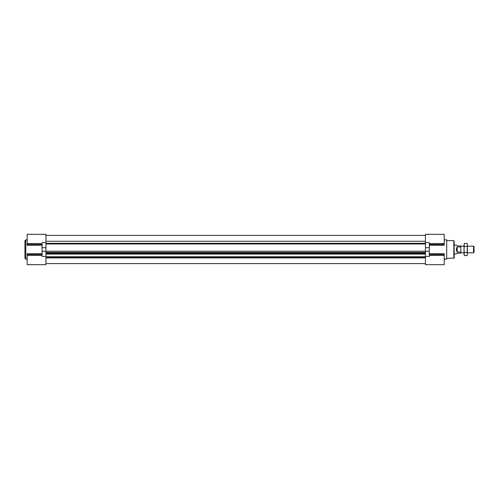 <?xml version="1.0" encoding="UTF-8"?>
<svg xmlns="http://www.w3.org/2000/svg" width="499" height="499" viewBox="0 0 499 499"><rect width="100%" height="100%" fill="white"/><g stroke="black" fill="none" stroke-linecap="round" stroke-linejoin="round"><path stroke-width="0.75" d="M444.222 243.674L444.222 234.312L425.441 234.312L425.441 252.457L45.939 252.457L45.939 256.392L42.072 256.392L42.072 242.608L45.939 242.608L45.939 252.457L425.441 252.457L425.441 253.211L45.939 253.211M429.308 243.699L444.222 243.699L444.222 245.296L429.308 245.296M429.308 253.704L444.222 253.704L444.222 255.301L429.308 255.301M429.308 264.657L444.222 264.688L444.222 255.301M42.072 244.348L27.158 244.348L27.158 245.296L42.072 245.296M27.158 244.348L27.158 234.312L45.939 234.312L45.939 242.608M27.158 243.674L42.072 243.699M42.072 253.704L27.158 253.704L27.158 264.688L42.82 264.688M428.56 264.688L425.441 264.688L425.441 253.211M42.072 264.657L45.939 264.688L45.939 256.392M45.939 254.06L425.441 254.06L45.939 254.066M425.441 241.279L45.939 241.279M425.441 242.608L429.308 242.608L429.308 247.691L425.441 247.691M425.441 256.392L429.308 256.392L429.308 247.691M444.222 239.832L446.705 239.832L446.705 259.168L444.222 259.168M24.95 249.5L24.95 258.339L25.78 259.168L25.78 239.832L24.95 240.661L24.95 249.5M453.841 258.326L453.841 240.674L454.165 241.005L454.165 257.995L446.705 258.451M454.165 249.5L454.165 253.916L456.373 253.916L457.203 253.093L460.795 253.093L460.795 246.924L457.203 246.924C456.105 248.639 456.105 250.361 457.203 252.076L460.795 252.076M454.165 245.084L456.373 245.084L457.203 245.907L460.795 245.907L460.795 246.924M467.363 246.188L473.545 246.188L473.545 252.812L467.363 252.812M473.545 246.188L474.05 246.693L474.05 252.307L473.545 252.812M457.203 246.924L457.203 252.076M464.051 254.047L464.051 249.5L464.27 255.557L464.051 254.047L464.27 255.557L467.151 255.557L467.363 254.047L467.151 255.557M464.051 244.953L464.051 249.5L464.27 243.443L464.051 244.953L464.27 243.443L467.151 243.443L467.363 244.254L467.363 254.047L467.151 252.531L464.27 252.531M467.363 244.953L467.151 252.531M467.151 246.469L464.27 246.469M45.939 247.691L42.072 247.691M45.939 251.309L42.072 251.309M42.072 243.911L27.158 243.911M42.072 254.652L27.158 254.652M42.072 255.089L27.158 255.089M425.441 257.908L45.939 257.908M425.441 257.353L45.939 257.353M425.441 257.104L45.939 257.104M425.441 256.948L45.939 256.948M425.441 256.866L45.939 256.866L425.441 256.866M425.441 256.767L45.939 256.767M425.441 253.941L45.939 253.941M425.441 251.215L45.939 251.215M425.441 243.961L45.939 243.961M425.441 243.325L45.939 243.325M429.308 251.309L425.441 251.309M429.308 243.911L444.222 243.911M429.308 244.348L444.222 244.348M429.308 254.652L444.222 254.652M429.308 255.089L444.222 255.089M42.072 255.301L27.158 255.301M27.158 239.832L25.78 239.832M27.158 259.168L25.78 259.168M425.441 263.584L45.939 263.584M425.441 235.416L45.939 235.416M453.841 240.674L446.705 240.549M460.795 252.812L464.051 252.812M460.795 246.188L464.051 246.188"/></g></svg>
